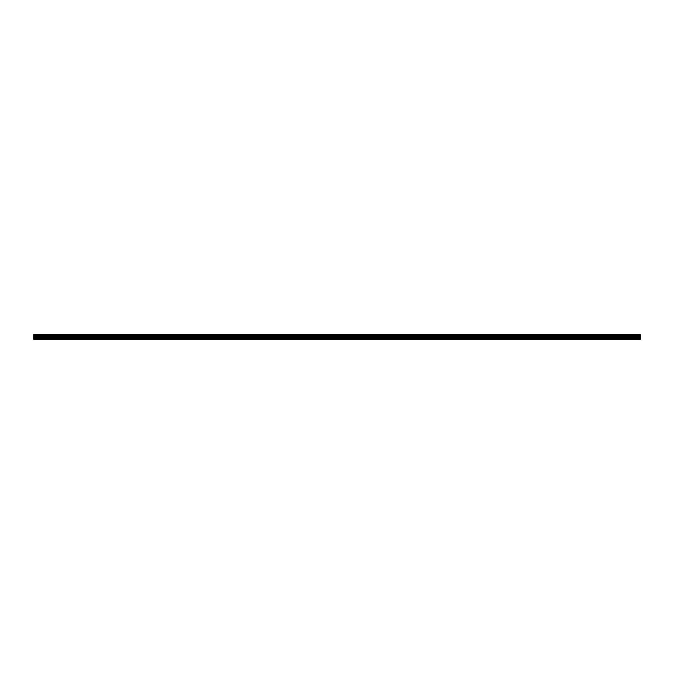 <?xml version="1.0" encoding="UTF-8"?>
<svg xmlns="http://www.w3.org/2000/svg" width="674" height="674" viewBox="0 0 674 674"><rect width="100%" height="100%" fill="white"/><g stroke="black" fill="none" stroke-linecap="round" stroke-linejoin="round"><path stroke-width="1.01" d="M33.7 335.559L33.7 334.742L640.3 334.742L640.3 339.258L33.7 339.258L33.7 335.559L640.3 335.559M640.3 338.356L33.7 338.356M33.7 337.733L640.3 337.733M640.3 337.017L33.7 337.017M33.7 336.385L640.3 336.385M640.3 335.113L33.7 335.113M33.7 339.005L640.3 339.005M33.7 336.014L640.3 336.014M640.3 335.475L33.7 335.475M33.7 335.938L640.3 335.938"/></g></svg>
